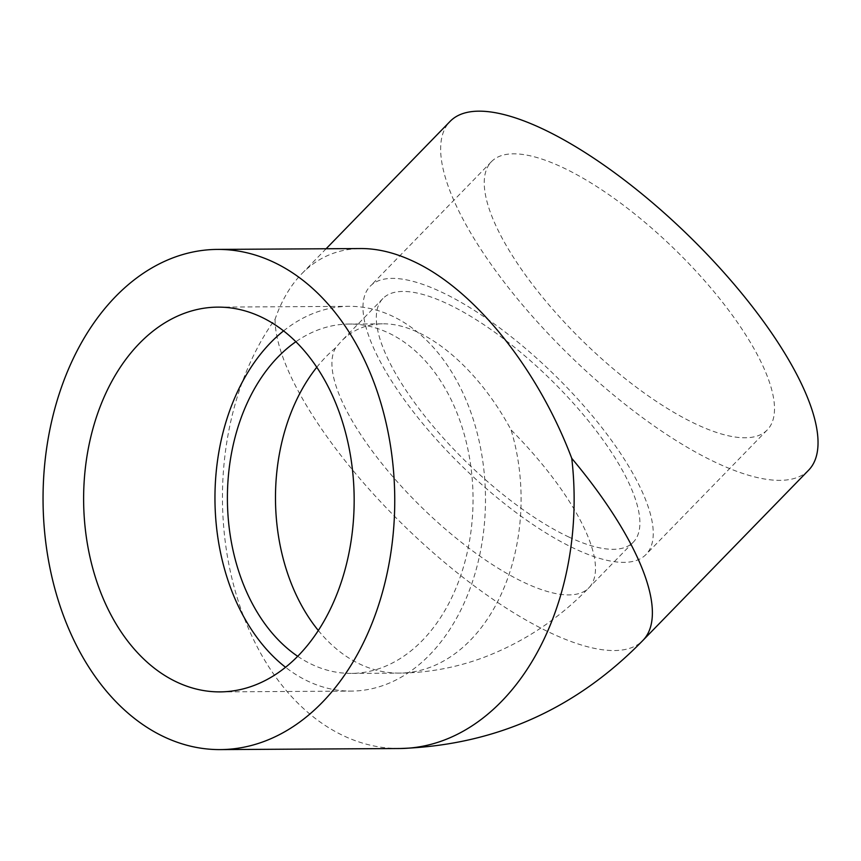 <?xml version="1.0" encoding="UTF-8"?>
<svg xmlns="http://www.w3.org/2000/svg" width="861" height="861" viewBox="0 0 861 861"><rect width="100%" height="100%" fill="white"/><g stroke="black" fill="none" stroke-linecap="round" stroke-linejoin="round"><path stroke-width="0.65" stroke-dasharray="4.3 3.23" d="M283.538 330.915A192.38 135.263 89.7 0 1 349.06 306.333A192.38 135.263 89.7 0 1 485.486 497.895A192.38 135.263 89.7 0 1 351.385 691.092A192.38 135.263 89.7 0 1 308.378 681.406A192.38 135.263 89.7 0 1 285.572 667.297M297.734 656.319A174.686 122.822 -90.3 0 0 312.231 664.595A174.686 122.822 -90.3 0 0 351.277 673.399A174.686 122.822 -90.3 0 0 473.044 497.97A174.686 122.822 -90.3 0 0 349.168 324.037A174.686 122.822 -90.3 0 0 295.84 341.752M379.453 360.059A192.38 64.941 -135.8 0 0 519.947 515.405A192.38 64.941 -135.8 0 0 645.944 554.559A192.38 64.941 -135.8 0 0 553.386 373.825A192.38 64.941 -135.8 0 0 370.241 286.164A192.38 64.941 -135.8 0 0 379.453 360.059M500.725 235.483A192.38 64.941 -135.8 0 0 641.208 390.829A192.38 64.941 -135.8 0 0 767.205 429.983A192.38 64.941 -135.8 0 0 674.647 249.259A192.38 64.941 -135.8 0 0 491.502 161.599A192.38 64.941 -135.8 0 0 500.725 235.483M569.056 537.124A174.686 58.968 44.2 0 1 422.848 413.614A174.686 58.968 44.2 0 1 382.919 298.509A174.686 58.968 44.2 0 1 549.221 378.108A174.686 58.968 44.2 0 1 633.265 542.204A174.686 58.968 44.2 0 1 569.056 537.124M316.751 367.292A174.686 122.822 -90.3 0 1 335.736 347.715L341.16 341.408C352.515 329.892 366.28 324.027 382.456 323.833C424.172 322.95 477.016 366.538 511.068 429.908A174.686 122.822 -90.3 0 1 399.353 673.108L351.277 673.399M399.805 748.521A250.099 175.848 -90.3 0 1 235.828 593.1A250.099 175.848 -90.3 0 1 275.057 319.27C281.525 300.65 290.448 285.465 301.813 273.712C318.075 257.224 337.781 248.829 360.942 248.549M808.565 470.246A250.099 84.421 44.2 0 1 570.466 356.282A250.099 84.421 44.2 0 1 450.142 121.336M318.344 630.521A174.686 122.822 -90.3 0 0 360.307 664.305A174.686 122.822 -90.3 0 0 399.353 673.108C428.261 672.818 456.287 667.63 483.43 657.546C523.402 642.36 558.552 619.124 588.87 587.815A174.686 58.968 -135.8 0 0 511.068 429.908M335.736 347.715A174.686 58.968 -135.8 0 0 382.37 464.165A174.686 58.968 -135.8 0 0 524.661 582.736A174.686 58.968 -135.8 0 0 588.87 587.815L633.265 542.204M275.057 319.27A250.099 84.421 -135.8 0 0 433.998 553.386A250.099 84.421 -135.8 0 0 642.909 640.423M220.05 691.889L351.385 691.092M217.736 307.129L349.06 306.333M491.502 161.599L370.241 286.164M767.205 429.983L645.944 554.559M382.456 323.833L349.168 324.037M382.919 298.509L341.16 341.408M326.115 248.754L301.813 273.712"/><path stroke-width="1.29" d="M285.572 667.297A192.38 135.263 89.7 0 1 214.959 499.531A192.38 135.263 89.7 0 1 283.538 330.915M177.054 682.192A192.38 135.263 89.7 0 1 85.207 469.374A192.38 135.263 89.7 0 1 217.736 307.129A192.38 135.263 89.7 0 1 354.162 498.691A192.38 135.263 89.7 0 1 220.05 691.889A192.38 135.263 89.7 0 1 177.054 682.192M295.84 341.752A174.686 122.822 -90.3 0 0 227.401 499.455A174.686 122.822 -90.3 0 0 297.734 656.319M273.281 262.013A250.099 175.848 -90.3 0 0 217.381 249.41A250.099 175.848 -90.3 0 0 43.05 500.564A250.099 175.848 -90.3 0 0 220.405 749.597A250.099 175.848 -90.3 0 0 392.691 538.685A250.099 175.848 -90.3 0 0 273.281 262.013M217.381 249.41L360.942 248.549C377.505 248.495 394.876 252.703 413.032 261.174C474.131 289.21 537.651 368.121 571.758 458.353A250.099 175.848 -90.3 0 1 399.805 748.521L220.405 749.597M326.115 248.754L450.142 121.336A250.099 84.421 44.2 0 1 542.064 128.612A250.099 84.421 44.2 0 1 751.395 305.451A250.099 84.421 44.2 0 1 808.565 470.246L642.909 640.423A250.099 84.421 -135.8 0 0 571.758 458.353M316.751 367.292A174.686 122.822 -90.3 0 0 318.344 630.521M399.805 748.521C494.731 745.325 575.772 709.292 642.909 640.423"/></g></svg>
